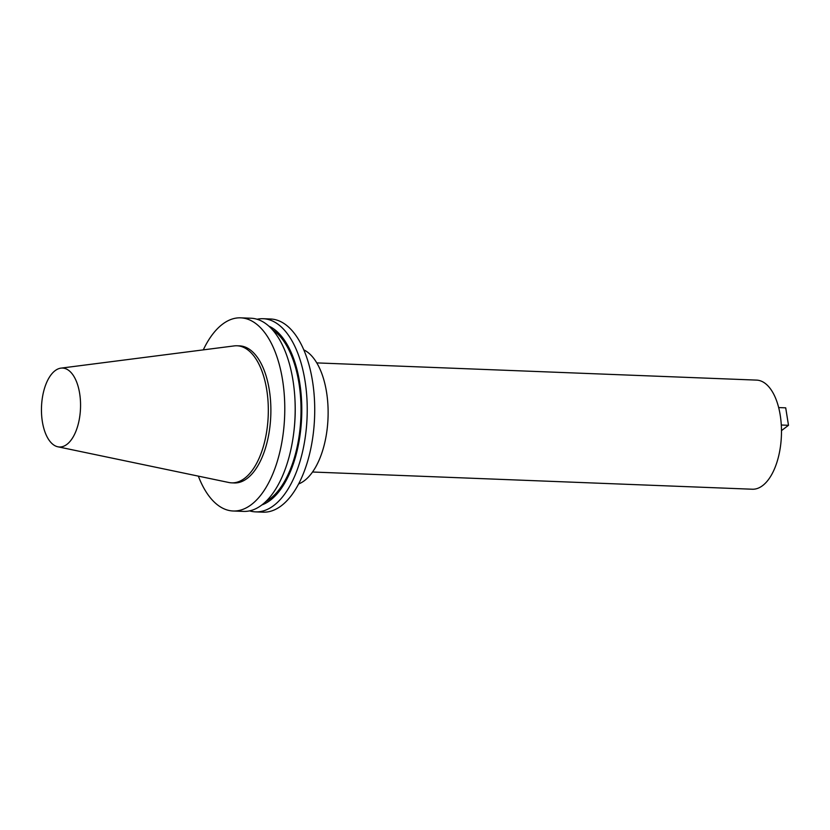 <?xml version="1.0" encoding="UTF-8"?>
<svg xmlns="http://www.w3.org/2000/svg" width="830" height="830" viewBox="0 0 830 830"><rect width="100%" height="100%" fill="white"/><g stroke="black" fill="none" stroke-linecap="round" stroke-linejoin="round"><path stroke-width="1.25" d="M312.526 472.011L752.312 489.223A54.593 26.965 -87.8 0 0 762.614 485.612A54.593 26.965 -87.8 0 0 781.31 425.251A54.593 26.965 -87.8 0 0 756.587 380.109L316.801 362.897M57.851 446.789L228.883 482.51A68.589 33.885 -87.8 0 0 231.684 482.853L234.236 482.956A68.589 33.885 -87.8 0 0 247.174 478.412A68.589 33.885 -87.8 0 0 270.663 402.581A68.589 33.885 -87.8 0 0 239.611 345.871L237.048 345.778A68.589 33.885 -87.8 0 0 234.236 345.903L60.922 368.136A39.487 19.505 -87.8 0 0 55.102 370.678A39.487 19.505 -87.8 0 0 41.5 412.728A39.487 19.505 -87.8 0 0 57.851 446.789A39.487 19.505 -87.8 0 0 66.908 444.382A39.487 19.505 -87.8 0 0 80.323 399.106A39.487 19.505 -87.8 0 0 60.922 368.136M231.684 482.853A68.589 33.885 -87.8 0 0 244.611 478.319A68.589 33.885 -87.8 0 0 268.1 402.477A68.589 33.885 -87.8 0 0 237.048 345.778M198.349 476.13A96.654 47.746 -87.8 0 0 233.147 511L243.553 511.405A96.654 47.746 -87.8 0 0 261.782 505.014A96.654 47.746 -87.8 0 0 293.602 433.893A96.654 47.746 -87.8 0 0 294.951 399.417A96.654 47.746 -87.8 0 0 251.117 318.243L240.7 317.838A96.654 47.746 -87.8 0 0 222.482 324.229A96.654 47.746 -87.8 0 0 203.288 349.876M233.147 511A96.654 47.746 -87.8 0 0 251.366 504.599A96.654 47.746 -87.8 0 0 284.472 397.736A96.654 47.746 -87.8 0 0 240.7 317.838M265.725 501.631A89.64 44.281 -87.8 0 0 270.041 498.83A89.64 44.281 -87.8 0 0 301.01 412.417A89.64 44.281 -87.8 0 0 272.448 329.718M261.896 504.92A91.207 45.048 -87.8 0 0 270.269 500.283A91.207 45.048 -87.8 0 0 301.788 408.298A91.207 45.048 -87.8 0 0 268.889 326.138M249.602 510.865A96.654 47.746 -87.8 0 0 255.599 511.871A96.654 47.746 -87.8 0 0 273.817 505.48A96.654 47.746 -87.8 0 0 306.924 398.618A96.654 47.746 -87.8 0 0 263.151 318.71A96.654 47.746 -87.8 0 0 257.103 319.249M255.599 511.871L263.089 512.162A96.654 47.746 -87.8 0 0 281.318 505.771A96.654 47.746 -87.8 0 0 314.414 398.908A96.654 47.746 -87.8 0 0 270.653 319L263.151 318.71M298.582 483.973A68.589 33.885 -87.8 0 0 304.423 480.653A68.589 33.885 -87.8 0 0 328.13 411.939A68.589 33.885 -87.8 0 0 303.832 349.887M293.602 433.893L293.727 432.928A91.207 45.048 -87.8 0 0 295.003 400.392L294.951 399.417M778.675 407.572L785.709 407.841L788.5 425.302L781.476 430.625M788.5 425.302L781.3 425.012"/></g></svg>

